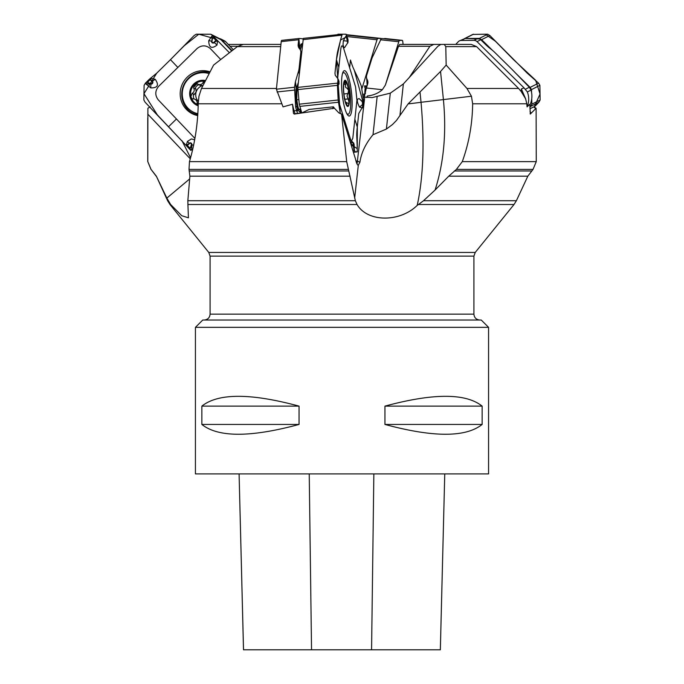 <?xml version="1.0" encoding="UTF-8"?>
<svg xmlns="http://www.w3.org/2000/svg" width="684" height="684" viewBox="0 0 684 684"><rect width="100%" height="100%" fill="white"/><g stroke="black" fill="none" stroke-linecap="round" stroke-linejoin="round"><path stroke-width="1.03" d="M243.23 44.392L280.919 44.392L243.273 44.392L237.297 46.615L213.588 65.083L201.472 88.467L198.958 96.222L198.24 103.78C197.813 124.018 194.889 143.298 189.468 161.629L189.006 169.401L189.887 176.173L187.843 200.72L355.355 200.72L357.057 204.507L187.92 204.507L187.843 200.72M189.468 161.629L346.702 161.629L341.581 114.083L338.828 112.869L334.433 108.243L294.248 114.074L293.462 113.339L292.538 104.259A20.853 4.309 83.9 0 0 294.129 110.842L295.052 113.818M472.653 103.78C472.387 124.018 468.925 143.298 462.281 161.629L536.256 161.629L536.111 108.243L530.297 114.074L529.852 104.259L527.082 106.866C529.151 102.053 529.245 97.077 527.364 91.955L524.038 87.885L521.37 88.946L525.637 98.872L526.791 103.78L472.653 103.78L471.438 96.222L466.958 88.467L446.165 65.083L445.788 46.615L444.241 44.392L440.864 44.434L437.863 46.298L403.363 83.944L390.299 93.161L386.4 129.062L392.445 124.565L396.489 120.435L408.126 103.891L440.547 71.461L443.403 99.548C446.584 132.756 443.805 162.92 435.067 190.058L423.516 200.72L516.386 200.72L527.834 176.173L533.033 169.401L456.399 169.401L448.747 176.173L435.067 190.058M357.065 164.032L364.734 97.085L372.105 97.598L390.299 93.161M364.734 97.085L363.443 97.171L363.221 98.385M525.637 98.872L521.242 91.596L518.609 88.467L476.594 46.615L471.225 44.392L444.249 44.392L471.182 44.392M204.225 320.018C207.782 319.667 209.74 317.709 210.082 314.153L473.918 314.153L473.918 256.132L210.082 256.132L208.782 252.447L475.218 252.447L514.017 204.507L418.497 204.507L417.24 205.328C423.336 177.028 424.61 142.674 421.045 102.284L420.044 92.494M446.165 65.083L440.547 71.461M417.24 205.328C400.106 222.377 367.547 222.531 357.057 204.507M189.699 178.909L166.845 198.086L170.641 204.507L181.73 215.716L188.425 217.811L187.92 204.507M346.702 161.629L355.355 200.72M292.538 104.259L283.022 106.866L276.396 89.202L281.218 41.621A4.395 0.906 -96.1 0 1 281.705 40.365A4.395 0.906 -96.1 0 1 281.731 40.365L299.233 38.484L298.831 38.962A4.395 0.906 83.9 0 0 298.686 39.749L298.156 44.614L299.378 48.564M366.778 97.573L367.308 95.982C373.276 95.375 378.286 93.28 382.347 89.707L385.366 85.098L398.481 46.298L399.695 44.434L440.727 44.392L433.767 44.434L429.877 46.298L409.34 77.437M418.497 204.507L423.516 200.72M462.281 161.629L456.399 169.401M526.791 103.78L527.082 106.866M239.751 44.392L243.136 44.434M198.223 104.874A12.286 11.953 116.8 0 1 205.123 81.396M209.15 73.598A20.888 20.315 -63.2 0 0 185.467 82.687A20.888 20.315 -63.2 0 0 187.861 108.055A20.888 20.315 -63.2 0 0 193.281 112.09A20.888 20.315 -63.2 0 0 197.856 113.741M193.281 112.09L194.367 112.646A20.888 20.315 -63.2 0 0 197.838 114.006M198.223 104.823L196.958 103.677L197.24 102.07L196.197 100.172L194.316 98.932L192.469 98.906L191.477 97.957L190.887 96.487L192.17 93.383C194.196 92.084 194.709 90.314 193.717 88.074L194.324 84.705L197.625 83.995L200.267 85.44L202.823 85.5A9.456 9.2 116.8 0 1 203.028 85.449L202.823 85.5A9.456 9.2 116.8 0 0 196.103 92.118L193.333 95.23L193.675 98.829M197.052 83.525L197.625 83.995M197.744 84.106C200.036 85.081 201.789 84.611 203.011 82.713L203.276 81.832L205.097 81.439M194.846 99.154L198.249 101.215A9.456 9.2 -63.2 0 0 198.343 101.309L198.249 101.215A9.456 9.2 116.8 0 1 196.103 92.118L195.923 89.194L193.598 87.962M203.045 82.559L204.208 83.157M198.77 84.688C196.137 85.97 195.137 87.424 195.761 89.048M192.016 93.417L194.239 94.546M197.12 102.891L198.249 103.464M232.021 50.625L220.693 38.911L224.583 40.878A4.395 4.275 116.8 0 1 225.729 41.733L233.27 49.667M220.693 38.911L219.265 38.492M440.334 649.8L444.754 473.918L440.342 649.8L371.574 649.8L373.857 473.918M243.504 649.8L239.092 473.918L243.521 649.8L371.574 649.8M195.427 473.918L488.573 473.918L488.573 327.345L195.427 327.345L195.427 473.918M201.857 424.448C218.239 437.521 250.643 437.521 299.053 424.448L299.053 406.125C250.643 393.043 218.239 393.043 201.857 406.125L201.857 424.448L299.053 424.448M201.857 406.125L299.053 406.125M384.947 424.448C433.357 437.521 465.761 437.521 482.143 424.448L482.143 406.125C465.761 393.043 433.357 393.043 384.947 406.125L384.947 424.448L482.143 424.448M384.947 406.125L482.143 406.125M488.573 327.345L481.245 320.018L202.755 320.018L195.427 327.345M190.554 157.756L181.918 140.63M150.181 106.832L147.889 108.243L147.804 161.629L151.061 169.401L156.345 176.173L166.845 198.086M147.744 114.083L190.263 158.799M403.081 44.392L402.782 41.621A4.395 0.906 96.1 0 0 402.295 40.365L399.567 40.433A4.395 0.906 96.1 0 0 398.789 41.733L385.366 85.098M364.256 97.137L365.974 89.553A13.928 2.881 -83.9 0 1 366.419 87.997L367.633 84.055A10.995 7.815 173.8 0 0 367.872 81.721A10.995 7.815 173.8 0 0 367.18 79.566A10.995 7.815 173.8 0 1 366.496 77.412A10.995 7.815 173.8 0 1 366.735 75.078L371.643 59.217A29.318 20.836 173.8 0 1 372.797 56.396L381.347 38.475L402.295 40.365A4.395 0.906 96.1 0 0 402.269 40.365L384.707 38.475M364.555 95.435L364.025 96.136A2.197 0.778 38.7 0 0 363.828 95.717L364.717 94.631M364.923 93.64L362.648 94.674M364.811 92.767L365.042 88.877A2.197 1.924 151.2 0 0 365.418 88.458L365.282 92.075A2.197 1.958 -84.4 0 1 364.811 92.767L365.504 93.375M367.06 82.636L367.633 83.722L367.18 79.566M530.04 111.407L530.81 112.663L530.134 113.775M536.111 108.243L533.819 106.832A14.655 1.111 -45.5 0 1 533.742 106.875L529.972 108.782M524.038 87.885L477.03 41.621A4.395 4.275 -116.8 0 0 473.952 40.365L461.281 40.433A4.395 4.275 -116.8 0 0 458.271 41.733L455.749 44.392M459.417 40.878L465.154 38.475L479.646 38.962A4.395 4.275 63.2 0 1 480.741 39.749L485.691 44.614A10.995 2.403 -136.4 0 0 490.385 48.675A10.995 2.403 -136.4 0 1 495.088 52.736L511.034 68.426A29.318 6.421 -136.4 0 1 513.829 71.264L529.339 87.253L531.023 90.1C532.485 95.298 532.109 100.334 529.878 105.208M521.37 88.946L521.242 91.596M341.581 114.083L355.612 159.415A11.038 2.283 -96.1 0 0 357.86 165.092M355.962 160.877A9.157 6.515 6.2 0 0 357.775 161.167A14.655 10.414 -173.8 0 0 359.912 162.228L358.305 165.229L354.663 198.086M359.912 162.228C361.255 152.84 365.624 143.666 373.011 134.722L386.4 129.062M377.183 96.282L373.011 134.722M334.433 108.243L333.407 106.832A14.655 10.414 6.2 0 1 333.048 106.875L309.168 109.44L302.405 112.663L294.317 113.895A14.655 3.027 -96.1 0 1 294.248 114.074M298.156 44.614A10.995 7.387 162.8 0 0 298.344 46.717A10.995 7.387 162.8 0 0 299.472 48.675A10.995 7.387 162.8 0 1 300.601 50.633A10.995 7.387 162.8 0 1 300.798 52.736L299.096 68.426A29.318 19.708 162.8 0 1 298.515 71.264L295.411 81.781L294.505 87.253L295.633 106.841A20.853 4.309 83.9 0 0 296.625 110.577L297.113 112.125L297.48 108.713L295.992 100.488L295.924 89.595L298.361 82.456M303.14 38.834L299.259 38.475L281.705 40.365M297.728 113.527A10.995 7.815 6.2 0 1 297.113 112.125M302.49 44.383L301.849 45.375A2.197 1.881 20.1 0 1 301.003 44.169L302.593 43.468M302.328 45.896L301.849 45.375L300.627 48.701A2.197 1.881 20.1 0 1 299.789 47.495L301.003 44.169M300.627 48.701L300.584 48.863A2.197 1.855 13.3 0 1 299.712 47.658L298.899 38.783M297.788 87.8L296.967 90.767L296.762 99.753A2.197 1.017 -9.4 0 0 295.992 100.488M297.292 89.1A2.197 1.659 21 0 1 296.3 87.826L295.411 81.781M297.189 89.467A2.197 1.59 9.9 0 1 296.146 88.287L295.283 82.371M297.891 90.724L296.967 90.767A2.197 1.59 9.9 0 1 295.924 89.595M298.797 99.65L296.762 99.753L297.754 105.763A2.197 1.017 -9.4 0 0 296.993 106.49L295.556 106.456M297.754 105.763L297.814 106.029A2.197 1.086 -13.1 0 0 297.053 106.875L295.633 106.841M297.814 106.029L298.241 107.875A2.197 1.086 -13.1 0 0 297.48 108.713L298.224 110.5A2.197 1.359 -32.6 0 1 298.831 109.329L300.43 110.158A2.197 1.616 -71.8 0 0 300.148 112.099L298.224 110.5M301.653 112.527L300.652 112.287A2.197 1.59 102.7 0 1 300.832 110.269L300.96 110.295M300.567 113.082L300.148 112.099M343.872 83.807L345.907 81.61L345.813 84.2C345.087 86.586 345.488 87.885 347.019 88.116L348.592 90.297L347.985 93.528L343.949 93.999M347.985 93.528L343.949 93.956M344.274 98.864L344.291 96.487A12.286 2.539 -96.1 0 1 343.753 84.705A12.286 2.539 -96.1 0 1 344.291 82.123A12.286 2.539 -96.1 0 1 345.907 81.61A12.286 2.539 -96.1 0 1 348.592 90.297A12.286 2.539 -96.1 0 1 349.131 102.078A12.286 2.539 -96.1 0 1 346.976 105.174L346.284 102.66L348.37 103.352L349.054 102.549L348.233 98.983L344.822 99.351M348.233 98.983L347.002 96.042L347.882 93.571M345.882 84.055L343.804 84.277M343.753 84.705L343.599 83.995M346.976 105.174A12.286 2.539 -96.1 0 1 346.737 104.857A12.286 2.539 -96.1 0 1 344.291 96.487M346.643 113.313A20.888 4.318 83.9 0 0 348.105 114.219A20.888 4.318 83.9 0 0 350.174 92.99A20.888 4.318 83.9 0 0 343.642 72.684A20.888 4.318 83.9 0 0 342.41 73.881M231.654 50.907L221.06 39.775L218.923 38.458M194.153 35.517L196.317 34.2L210.723 34.234L212.63 35.508L215.905 39.638L216.349 39.433L213.647 36.594L211.997 35.953L208.731 40.741C208.885 47.7 211.647 49.145 217.008 45.076L217.546 40.621L229.354 52.677L215.947 39.014L198.779 34.2L184.193 45.785L170.461 59.662L194.153 35.517M220.676 59.448L210.304 48.547C206.004 45.007 201.609 44.982 197.129 48.479L158.585 86.398C155.003 90.852 154.883 95.324 158.218 99.804L194.683 138.151M216.349 39.433L217.546 40.621L215.289 41.647L215.896 40.262L213.109 37.526L211.92 39.279L213.066 37.398M212.339 39.347L211.98 41.134A1.231 1.197 -63.2 0 0 213.989 42.228L214.348 42.579L215.289 41.647L214.938 41.296L215.896 40.262M197.736 115.613A22.811 22.187 116.8 0 1 180.995 99.915A22.811 22.187 116.8 0 1 187.16 77.215A22.811 22.187 116.8 0 1 210.065 71.846M190.99 146.504L191.477 146.607L190.212 148.325L191.349 144.717A1.231 1.197 -63.2 0 0 189.331 143.631L187.484 141.366L186.108 145.393L145.136 102.249L143.862 100.001L144.102 85.346L145.435 83.132L149.368 79.241L146.513 82.054L145.906 83.935L150.788 87.911C157.756 87.971 159.227 85.098 155.2 79.284L150.625 78.19L149.368 79.241M149.18 83.26L149.121 83.739L147.402 82.516L150.925 83.585A1.231 1.197 -63.2 0 0 152.045 81.516L151.155 80.575L150.625 78.19L156.747 73.162L170.461 59.662L162.843 67.16M156.687 73.222L143.965 93.691L157.371 114.912L190.793 150.394L187.45 146.231L187.057 146.462L189.759 149.3L191.657 150.061L192.632 149.463M187.484 141.366L191.409 138.938L194.632 139.844M187.057 146.462L186.108 145.393L188.109 144.238L187.442 145.598L190.212 148.325L189.725 148.625L190.272 148.454M191.349 144.717L191.836 144.82A1.701 1.659 116.8 0 0 189.049 143.315L187.442 145.598M152.045 81.516L152.412 81.208L151.523 80.267L150.164 79.635L147.402 82.516L147.145 82.02L147.282 82.576M151.155 80.575L149.548 79.652L150.164 79.635M337.52 78.19L335.237 75.231L334.963 73.162L336.434 59.662C337.4 50.633 338.016 50.65 340.692 39.407L342.239 34.2L303.337 38.381L297.822 87.398L299.259 104.182L301.747 112.826M341.478 36.269L341.761 35.158M342.239 34.2L346.044 34.2L347.968 39.578M347.275 39.347L347.207 37.398A0.735 0.667 20.6 0 1 347.25 37.526L347.942 42.228A0.735 0.522 6.2 0 1 347.874 42.579L344.531 47.709L343.701 47.145L343.017 44.605L343.377 40.741L346.027 35.953L347.062 36.594L347.994 39.638L347.062 36.594M351.183 62.312L350.473 60.03C353.295 69.161 353.893 69.007 358.835 80.062L361.323 86.073L363.555 100.565L363.478 103.84L362.281 108.004M351.585 140.81L352.807 138.219L356.928 100.291L355.56 86.894L343.693 48.547C342.393 45.007 341.461 44.982 340.88 48.479L337.648 78.301M348.053 41.16L347.207 37.398M348.002 41.604A0.735 0.522 -173.8 0 0 348.036 41.296L347.934 39.433M348.096 40.236L347.994 39.638M341.855 77.215A22.811 4.72 -96.1 0 1 344.266 70.691A22.811 4.72 -96.1 0 1 350.242 84.183A22.811 4.72 -96.1 0 1 351.841 109.474A22.811 4.72 -96.1 0 1 349.139 116.032A22.811 4.72 -96.1 0 1 343.334 101.89A22.811 4.72 -96.1 0 1 341.855 77.215M338.127 99.804L350.73 139.946M338.819 67.434L336.434 59.662L340.273 113.63L338.161 100.001L337.426 85.346L338.187 79.652L337.674 82.054M362.956 102.591A0.735 0.701 -51.4 0 0 362.759 102.147L363.426 103.284L362.554 102.267L362.537 104.336A0.735 0.496 162.8 0 1 362.332 104.686L359.527 107.157L362.477 107.824L362.623 105.618L363.11 106.225A0.735 0.701 -52.6 0 0 363.127 106.003L358.749 113.527L357.287 127.027C356.296 136.065 356.928 135.902 357.202 146.838L357.245 151.874L354.936 151.711L353.397 146.231L353.961 150.061M357.313 126.788L357.27 148.65L351.02 144.572L352.286 145.393L350.063 141.366L349.644 138.938L353.833 143.349M354.312 147.753L354.295 148.454A0.735 0.667 -159.4 0 0 354.286 148.325L354.141 144.777M354.226 149.796L354.269 146.538M353.209 146.462L352.286 145.393L353.226 144.238L354.295 148.454M354.252 146.504L353.594 143.631A0.735 0.522 -173.8 0 0 353.32 143.315L353.226 144.238A0.735 0.522 6.2 0 1 353.491 144.555L353.363 145.598M363.17 106.653L363.478 103.84L363.11 106.225M362.862 102.087L363.478 103.84L363.127 106.003L362.828 105.276A0.735 0.496 -17.2 0 1 362.623 105.618L362.358 101.822L362.862 102.087L359.185 98.616C356.612 98.795 356.723 101.642 359.527 107.157M363.426 103.284L363.461 103.848M338.614 80.31A0.735 0.496 162.8 0 1 338.7 80.575L338.358 79.635A0.735 0.701 127.4 0 1 338.4 79.848L338.571 83.26A0.735 0.701 128.6 0 1 338.435 83.739L338.076 82.576M338.537 80.088L338.982 81.379A0.735 0.496 -17.2 0 0 338.913 81.251M464.889 38.484L479.416 38.381L481.63 39.672L492.48 50.351M531.724 98.915L531.87 104.182L529.929 107.157M515.274 72.778L530.134 87.398L531.477 89.604L531.545 92.263M472.764 34.439L485.384 34.2L495.378 41.22L513.539 59.662L535.615 80.216L540.044 93.999L534.17 107.106L538.864 102.249L540.138 100.001L539.898 85.346L538.564 83.132L527.253 73.162L489.847 35.517L487.683 34.2L472.789 34.431M361.793 89.082L377.012 39.775L377.611 38.458L380.663 38.381L380.997 39.672M341.769 34.2L337.956 34.2L337.665 34.687M336.434 59.662L340.529 40.057L347.036 36.526M353.047 67.485L353.517 68.545M354.286 70.195L363.478 103.78M281.688 103.78L198.24 103.78M201.472 88.467L276.285 88.467M280.671 46.615L237.297 46.615M293.547 113.091L293.692 113.553M476.594 46.615L445.788 46.615M466.958 88.467L518.609 88.467M408.126 103.891A36.645 0.992 -5.8 0 0 421.045 102.284L471.438 96.222M170.641 204.507L169.983 204.507L167.614 200.72L168.127 200.72M189.887 176.173L350.08 176.173M189.006 169.401L348.224 169.401M189.434 170.957L348.729 170.957M429.877 46.298L398.481 46.298M399.695 44.434L433.767 44.434M448.747 176.173L527.834 176.173M454.373 170.957L531.485 170.957M237.741 46.298L230.063 46.298M228.294 44.434L242.487 44.434M205.551 80.558A13.193 12.834 -63.2 0 0 193.204 102.617A13.193 12.834 -63.2 0 0 198.206 105.832M197.231 83.593A14.792 14.39 -63.2 0 0 193.521 87.92M203.011 82.713L204.148 83.286M192.17 93.383L194.384 94.503M193.717 88.074L195.923 89.194M197.18 102.754L198.257 103.301M221.821 39.758L225.729 41.733M227.729 46.016L227.225 46.255M226.669 45.674L227.182 45.435M311.536 649.8L309.228 473.918M167.614 200.72L156.345 176.173M156.166 176.173L151.061 169.401M150.967 169.401L147.804 161.629M380.407 39.758L398.789 41.733M366.419 87.997L382.347 89.707M381.347 38.475L399.567 40.433M364.324 85.97L367.077 85.851M367.146 85.645L366.915 81.276M366.744 86.945L364.64 87.03L365.418 88.458M536.034 108.722A14.655 14.261 63.2 0 1 533.742 106.875M529.339 87.253L525.492 89.202M480.741 39.749L477.03 41.621M477.689 38.475L473.952 40.365M465.154 38.475L461.281 40.433M531.023 90.1L527.364 91.955M403.363 83.944L399.918 115.699M332.757 108.722A14.655 3.027 83.9 0 0 333.048 106.875M294.505 87.253L276.396 89.202M298.686 39.749L281.218 41.621M296.625 110.577L294.129 110.842M294.291 90.1L277.054 91.955M300.943 51.736L301.627 52.377M300.584 48.863L300.327 49.941M299.472 48.675L298.831 38.962M300.798 52.736L301.379 54.626M299.096 68.426L299.678 70.315M298.241 107.875L298.831 109.329L300.558 108.987M298.515 71.264L299.301 73.795M348.122 98.881L344.796 99.24M345.813 84.2L343.787 84.423M345.437 102.617A13.193 2.727 83.9 0 0 349.438 96.854A13.193 2.727 83.9 0 0 344.437 80.703A13.193 2.727 83.9 0 0 345.437 102.617M177.857 67.434L170.461 59.662M211.98 41.134L211.997 35.953M217.008 45.076L214.348 42.579A1.701 1.659 116.8 0 1 211.561 41.066L208.731 40.741M213.989 42.228L214.938 41.296M212.63 35.508L221.06 39.775M168.64 126.66L176.455 118.973M189.331 143.631L188.391 144.555M193.572 145.23L191.836 144.82L191.657 150.061M150.925 83.585L150.873 84.064L145.906 83.935M155.2 79.284L152.412 81.208A1.701 1.659 116.8 0 1 150.873 84.064L150.788 87.911M197.762 115.237A22.179 21.58 116.8 0 1 182.56 88.227A22.179 21.58 116.8 0 1 209.689 72.564M197.83 114.228A21.093 20.511 116.8 0 1 191.169 110.859M350.473 60.03L349.627 67.725M347.395 41.134L346.027 35.953M348.062 39.937L347.763 42.998L347.121 41.066L343.377 40.741M347.942 42.228L348.036 41.296M341.769 35.141L303.003 39.672M337.52 83.132L297.822 87.398M343.813 121.299L344.061 118.973M354.868 119.255L357.287 127.027M354.141 144.717L353.611 142.87L353.32 143.315L350.063 141.366M353.594 143.631L353.491 144.555M354.936 151.711L353.286 151.891M357.245 151.874L353.406 152.284L357.245 151.874M338.418 102.249L299.754 106.405M354.389 150.394L352.867 150.557M362.554 102.267A0.735 0.701 -51.4 0 0 362.358 101.822L359.185 98.616M362.537 104.336L362.828 105.276M338.571 83.26L338.973 83.585A0.735 0.701 128.6 0 1 338.837 84.064L337.417 83.893M339.11 83.516L337.46 86.022M338.973 83.585L338.99 81.516A0.735 0.496 -17.2 0 0 338.982 81.379L338.999 84.029L337.477 86.432M338.99 81.516L338.7 80.575M337.426 85.346L297.779 89.604M338.161 100.001L299.259 104.182M473.508 34.2L465.077 38.458M487.683 34.2L479.416 38.381M489.847 35.517L481.63 39.672M538.564 83.132L530.134 87.398M538.864 102.249L530.647 106.405M539.898 85.346L531.477 89.604M540.138 100.001L531.87 104.182M337.956 34.2L340.093 34.431M346.531 35.123L377.611 38.458M346.335 34.687L380.663 38.381L346.335 34.687M361.622 87.98L362.075 88.031M347.044 36.56L377.012 39.775M208.782 252.447L169.983 204.507M440.77 44.392L401.252 44.392M514.017 204.507L516.386 200.72M536.256 161.629L533.033 169.401M473.918 314.153C474.26 317.709 476.218 319.667 479.775 320.018M210.082 314.153L210.082 256.132M473.918 256.132L475.218 252.447M147.744 161.629L147.744 117.999M366.496 77.412L367.026 82.268M300.601 50.633L301.499 53.532M345.694 102.566L346.651 102.463M347.19 114.313L348.105 114.219M342.727 72.786L343.642 72.684M211.194 34.414L219.624 38.68M342.231 34.2L303.337 38.381M338.469 79.814L337.947 78.78M472.806 34.414L464.376 38.68"/></g></svg>
